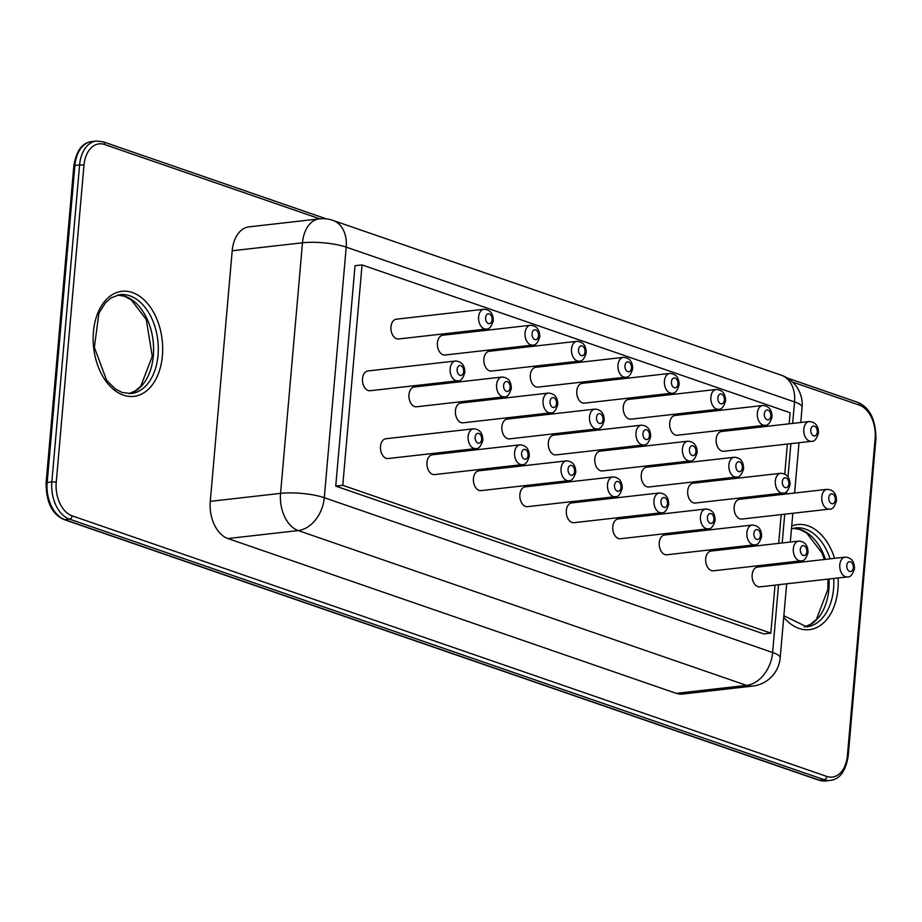 <?xml version="1.0" encoding="UTF-8"?>
<svg xmlns="http://www.w3.org/2000/svg" width="922" height="922" viewBox="0 0 922 922"><rect width="100%" height="100%" fill="white"/><g stroke="black" fill="none" stroke-linecap="round" stroke-linejoin="round"><path stroke-width="1.38" d="M778.548 584.732L772.624 652.511A31.106 22.52 109 0 1 746.543 685.369L676.252 693.356A31.106 20.284 83.5 0 0 682.407 694.07L752.698 686.083A31.106 20.284 -96.5 0 1 746.543 685.369L298.209 530.553A31.106 20.284 -96.5 0 1 280.565 493.362L210.274 501.349L232.194 250.772A31.106 20.284 83.5 0 1 248.963 226.87L319.266 218.883A31.106 20.284 -96.5 0 0 302.485 242.786L232.194 250.772M210.274 501.349A31.106 20.284 83.5 0 0 227.918 538.54L676.252 693.356M775.022 585.136L770.827 633.114L763.796 633.921L335.746 486.113L355.028 265.72L362.058 264.925L790.108 412.733L789.14 423.809M787.365 444.047L784.749 474.012M783.078 493.051L782.962 494.353M781.199 514.591L778.675 543.358M776.912 563.596L776.797 564.898M770.827 633.114L342.777 485.306L335.746 486.113M342.777 485.306L362.058 264.925M759.774 586.865A9.958 6.489 -96.5 0 1 752.202 577.702A9.958 6.489 -96.5 0 1 757.527 567.088L845.163 557.13A9.958 6.489 -96.5 0 0 839.838 567.756A9.958 6.489 -96.5 0 0 847.41 576.907L759.774 586.865M713.317 570.822A9.958 6.489 -96.5 0 1 705.745 561.659A9.958 6.489 -96.5 0 1 711.069 551.045L798.706 541.087A9.958 6.489 -96.5 0 0 793.381 551.713A9.958 6.489 -96.5 0 0 800.953 560.864L713.317 570.822M666.86 554.779A9.958 6.489 -96.5 0 1 659.288 545.628A9.958 6.489 -96.5 0 1 664.612 535.002L752.248 525.044A9.958 6.489 -96.5 0 0 746.924 535.67A9.958 6.489 -96.5 0 0 754.496 544.821L666.86 554.779M741.784 519.063A9.958 6.489 -96.5 0 1 734.2 509.912A9.958 6.489 -96.5 0 1 739.536 499.286L827.161 489.328A9.958 6.489 -96.5 0 0 821.836 499.955A9.958 6.489 -96.5 0 0 829.408 509.117L741.784 519.063M695.326 503.032A9.958 6.489 -96.5 0 1 687.754 493.869A9.958 6.489 -96.5 0 1 693.079 483.243L780.715 473.286A9.958 6.489 -96.5 0 0 775.379 483.912A9.958 6.489 -96.5 0 0 782.951 493.074L695.326 503.032M648.869 486.989A9.958 6.489 -96.5 0 1 641.297 477.827A9.958 6.489 -96.5 0 1 646.622 467.2L734.258 457.254A9.958 6.489 -96.5 0 0 728.922 467.869A9.958 6.489 -96.5 0 0 736.505 477.031L648.869 486.989M509.497 438.86A9.958 6.489 -96.5 0 1 501.925 429.698A9.958 6.489 -96.5 0 1 507.25 419.084L594.886 409.126A9.958 6.489 -96.5 0 0 589.561 419.752A9.958 6.489 -96.5 0 0 597.133 428.903L509.497 438.86M555.954 454.903A9.958 6.489 -96.5 0 1 548.383 445.741A9.958 6.489 -96.5 0 1 553.707 435.126L641.343 425.169A9.958 6.489 -96.5 0 0 636.019 435.783A9.958 6.489 -96.5 0 0 643.591 444.946L555.954 454.903M573.945 522.693A9.958 6.489 -96.5 0 1 566.373 513.542A9.958 6.489 -96.5 0 1 571.709 502.916L659.334 492.959A9.958 6.489 -96.5 0 0 654.009 503.585A9.958 6.489 -96.5 0 0 661.581 512.747L573.945 522.693M527.499 506.662A9.958 6.489 -96.5 0 1 519.916 497.5A9.958 6.489 -96.5 0 1 525.252 486.874L612.876 476.916A9.958 6.489 -96.5 0 0 607.552 487.542A9.958 6.489 -96.5 0 0 615.124 496.704L527.499 506.662M620.402 538.736A9.958 6.489 -96.5 0 1 612.83 529.585A9.958 6.489 -96.5 0 1 618.155 518.959L705.791 509.002A9.958 6.489 -96.5 0 0 700.466 519.628A9.958 6.489 -96.5 0 0 708.038 528.79L620.402 538.736M602.412 470.946A9.958 6.489 -96.5 0 1 594.84 461.784A9.958 6.489 -96.5 0 1 600.164 451.158L687.8 441.212A9.958 6.489 -96.5 0 0 682.476 451.826A9.958 6.489 -96.5 0 0 690.048 460.988L602.412 470.946M463.04 422.818A9.958 6.489 -96.5 0 1 455.468 413.655A9.958 6.489 -96.5 0 1 460.793 403.041L548.429 393.083A9.958 6.489 -96.5 0 0 543.104 403.709A9.958 6.489 -96.5 0 0 550.676 412.86L463.04 422.818M481.042 490.619A9.958 6.489 -96.5 0 1 473.47 481.457A9.958 6.489 -96.5 0 1 478.795 470.831L566.419 460.885A9.958 6.489 -96.5 0 0 561.095 471.499A9.958 6.489 -96.5 0 0 568.667 480.662L481.042 490.619M584.41 403.145A9.958 6.489 -96.5 0 1 576.838 393.994A9.958 6.489 -96.5 0 1 582.162 383.368L669.798 373.41A9.958 6.489 -96.5 0 0 664.474 384.036A9.958 6.489 -96.5 0 0 672.046 393.187L584.41 403.145M630.867 419.187A9.958 6.489 -96.5 0 1 623.295 410.036A9.958 6.489 -96.5 0 1 628.62 399.41L716.256 389.453A9.958 6.489 -96.5 0 0 710.931 400.079A9.958 6.489 -96.5 0 0 718.503 409.23L630.867 419.187M723.782 451.273A9.958 6.489 -96.5 0 1 716.21 442.111A9.958 6.489 -96.5 0 1 721.534 431.496L809.17 421.538A9.958 6.489 -96.5 0 0 803.846 432.164A9.958 6.489 -96.5 0 0 811.418 441.315L723.782 451.273M677.324 435.23A9.958 6.489 -96.5 0 1 669.752 426.068A9.958 6.489 -96.5 0 1 675.077 415.453L762.713 405.496A9.958 6.489 -96.5 0 0 757.388 416.122A9.958 6.489 -96.5 0 0 764.96 425.273L677.324 435.23M491.495 371.059A9.958 6.489 -96.5 0 1 483.923 361.908A9.958 6.489 -96.5 0 1 489.248 351.282L576.884 341.324A9.958 6.489 -96.5 0 0 571.559 351.95A9.958 6.489 -96.5 0 0 579.131 361.113L491.495 371.059M537.952 387.102A9.958 6.489 -96.5 0 1 530.38 377.951A9.958 6.489 -96.5 0 1 535.705 367.325L623.341 357.367A9.958 6.489 -96.5 0 0 618.017 367.993A9.958 6.489 -96.5 0 0 625.589 377.156L537.952 387.102M416.583 406.775A9.958 6.489 -96.5 0 1 409.011 397.624A9.958 6.489 -96.5 0 1 414.335 386.998L501.971 377.04A9.958 6.489 -96.5 0 0 496.647 387.666A9.958 6.489 -96.5 0 0 504.219 396.817L416.583 406.775M434.585 474.576A9.958 6.489 -96.5 0 1 427.013 465.414A9.958 6.489 -96.5 0 1 432.337 454.788L519.973 444.842A9.958 6.489 -96.5 0 0 514.637 455.456A9.958 6.489 -96.5 0 0 522.221 464.619L434.585 474.576M445.038 355.028A9.958 6.489 -96.5 0 1 437.466 345.865A9.958 6.489 -96.5 0 1 442.791 335.239L530.427 325.282A9.958 6.489 -96.5 0 0 525.102 335.908A9.958 6.489 -96.5 0 0 532.674 345.07L445.038 355.028M388.127 458.534A9.958 6.489 -96.5 0 1 380.555 449.371A9.958 6.489 -96.5 0 1 385.88 438.757L473.516 428.799A9.958 6.489 -96.5 0 0 468.18 439.414A9.958 6.489 -96.5 0 0 475.764 448.576L388.127 458.534M398.581 338.985A9.958 6.489 -96.5 0 1 391.009 329.822A9.958 6.489 -96.5 0 1 396.333 319.196L483.969 309.25A9.958 6.489 -96.5 0 0 478.645 319.865A9.958 6.489 -96.5 0 0 486.217 329.027L398.581 338.985M370.125 390.732A9.958 6.489 -96.5 0 1 362.553 381.581A9.958 6.489 -96.5 0 1 367.878 370.955L455.514 360.998A9.958 6.489 -96.5 0 0 450.19 371.624A9.958 6.489 -96.5 0 0 457.761 380.786L370.125 390.732M792.54 382.054L859.258 405.092A27.994 18.256 -96.5 0 1 875.139 438.572L847.41 755.556A3.112 0.703 5 0 1 848.171 756.098C845.716 771.184 839.769 779.297 830.319 780.427A31.106 20.284 -96.5 0 1 824.164 779.712L69.507 519.121A31.106 20.284 -96.5 0 1 51.851 481.929L79.592 164.934L74.901 165.476A3.112 0.703 -175 0 0 73.829 165.902C76.284 150.816 82.231 142.703 91.681 141.573A31.106 20.284 -96.5 0 0 74.901 165.476L47.172 482.46A3.112 0.703 -175 0 0 46.1 482.898L73.829 165.902M830.319 780.427L825.639 780.957A31.106 20.284 -96.5 0 1 819.485 780.243L64.817 519.662A3.112 2.247 109 0 1 64.067 519.582C52.081 514.315 46.1 502.087 46.1 482.898M847.41 755.556A27.994 18.256 -96.5 0 1 826.78 776.428L72.112 515.836A3.112 2.247 109 0 1 69.507 519.121L64.817 519.662A31.106 20.284 -96.5 0 1 47.172 482.46L51.851 481.929A3.112 0.703 -175 0 1 56.23 482.367L83.96 165.372A3.112 0.703 -175 0 0 79.592 164.934A31.106 20.284 -96.5 0 1 96.361 141.043L91.681 141.573M826.78 776.428A3.112 2.247 109 0 1 824.164 779.712L819.485 780.243A3.112 2.247 109 0 1 818.736 780.162L64.067 519.582M829.062 578.993A49.765 32.454 -96.5 0 1 828.89 589.112A49.765 32.454 -96.5 0 1 804.433 626.937M793.22 528.318A49.765 32.454 -96.5 0 1 825.444 559.366M117.67 295.04A49.765 32.454 -96.5 0 1 153.34 355.846A49.765 32.454 -96.5 0 1 128.884 393.671M833.753 578.463A49.765 32.454 -96.5 0 1 833.58 588.57A49.765 32.454 -96.5 0 1 806.738 626.822L783.861 615.723M791.468 528.813L795.502 527.914A49.765 32.454 -96.5 0 1 830.123 558.836M158.031 355.304A49.765 32.454 -96.5 0 1 131.189 393.556L122.2 392.518L115.446 389.038L106.606 380.302L94.367 347.317L98.896 313.238L105.408 302.819L111.274 297.771L119.952 294.648A49.765 32.454 -96.5 0 1 158.031 355.304M83.96 165.372A27.994 18.256 -96.5 0 1 104.601 144.512L319.819 218.825M859.258 405.092A3.112 2.247 -71 0 0 857.933 402.418C869.919 407.685 875.9 419.913 875.9 439.103L848.171 756.098M104.601 144.512A3.112 2.247 -71 0 0 103.264 141.838L326.469 218.906M875.139 438.572A3.112 0.703 5 0 1 875.9 439.103M72.112 515.836A27.994 18.256 -96.5 0 1 56.23 482.367M838.121 577.967A52.877 34.483 -96.5 0 1 837.948 589.008A52.877 34.483 -96.5 0 1 783.723 617.325M791.71 526.001A52.877 34.483 -96.5 0 1 834.583 558.329M162.399 355.742A52.877 34.483 -96.5 0 1 106.779 382.33A52.877 34.483 -96.5 0 1 114.559 293.438A52.877 34.483 -96.5 0 1 162.399 355.742M786.662 583.81L780.173 657.882A31.106 7.007 5 0 0 772.624 652.511L324.279 497.707A31.106 7.007 -175 0 0 280.565 493.362L302.485 242.786A31.106 7.007 -175 0 1 346.211 247.131A31.106 22.52 -71 0 0 332.923 220.393A31.106 31.106 0 0 0 319.266 218.883M332.923 220.393L781.268 375.196A31.106 22.52 -71 0 1 794.545 401.934L346.211 247.131L324.279 497.707A31.106 22.52 109 0 1 298.209 530.553L227.918 538.54M792.666 423.405L794.545 401.934A31.106 7.007 5 0 1 802.094 407.317A31.106 31.106 0 0 0 781.268 375.196M790.892 443.643L787.987 476.824M786.708 491.484L786.489 493.95M784.726 514.188L782.202 542.966M780.438 563.204L780.323 564.495M853.288 567.71A4.979 3.25 -96.5 0 1 848.044 570.211A4.979 3.25 -96.5 0 1 848.782 561.844A4.979 3.25 -96.5 0 1 853.288 567.71M806.831 551.667A4.979 3.25 -96.5 0 1 801.587 554.18A4.979 3.25 -96.5 0 1 802.324 545.812A4.979 3.25 -96.5 0 1 806.831 551.667M760.373 535.636A4.979 3.25 -96.5 0 1 755.13 538.137A4.979 3.25 -96.5 0 1 755.867 529.77A4.979 3.25 -96.5 0 1 760.373 535.636M835.286 499.92A4.979 3.25 -96.5 0 1 830.054 502.421A4.979 3.25 -96.5 0 1 830.78 494.054A4.979 3.25 -96.5 0 1 835.286 499.92M788.829 483.877A4.979 3.25 -96.5 0 1 783.596 486.378A4.979 3.25 -96.5 0 1 784.322 478.011A4.979 3.25 -96.5 0 1 788.829 483.877M742.371 467.834A4.979 3.25 -96.5 0 1 737.139 470.335A4.979 3.25 -96.5 0 1 737.865 461.968A4.979 3.25 -96.5 0 1 742.371 467.834M603 419.706A4.979 3.25 -96.5 0 1 597.767 422.207A4.979 3.25 -96.5 0 1 598.493 413.84A4.979 3.25 -96.5 0 1 603 419.706M649.457 435.749A4.979 3.25 -96.5 0 1 644.224 438.25A4.979 3.25 -96.5 0 1 644.951 429.883A4.979 3.25 -96.5 0 1 649.457 435.749M667.459 503.55A4.979 3.25 -96.5 0 1 662.227 506.051A4.979 3.25 -96.5 0 1 662.953 497.684A4.979 3.25 -96.5 0 1 667.459 503.55M621.002 487.508A4.979 3.25 -96.5 0 1 615.769 490.008A4.979 3.25 -96.5 0 1 616.495 481.641A4.979 3.25 -96.5 0 1 621.002 487.508M713.916 519.593A4.979 3.25 -96.5 0 1 708.684 522.094A4.979 3.25 -96.5 0 1 709.41 513.727A4.979 3.25 -96.5 0 1 713.916 519.593M695.914 451.792A4.979 3.25 -96.5 0 1 690.682 454.292A4.979 3.25 -96.5 0 1 691.408 445.925A4.979 3.25 -96.5 0 1 695.914 451.792M556.542 403.663A4.979 3.25 -96.5 0 1 551.31 406.176A4.979 3.25 -96.5 0 1 552.048 397.808A4.979 3.25 -96.5 0 1 556.542 403.663M574.544 471.465A4.979 3.25 -96.5 0 1 569.312 473.966A4.979 3.25 -96.5 0 1 570.038 465.598A4.979 3.25 -96.5 0 1 574.544 471.465M677.912 384.001A4.979 3.25 -96.5 0 1 672.68 386.502A4.979 3.25 -96.5 0 1 673.417 378.135A4.979 3.25 -96.5 0 1 677.912 384.001M724.369 400.033A4.979 3.25 -96.5 0 1 719.137 402.545A4.979 3.25 -96.5 0 1 719.875 394.178A4.979 3.25 -96.5 0 1 724.369 400.033M817.284 432.118A4.979 3.25 -96.5 0 1 812.052 434.619A4.979 3.25 -96.5 0 1 812.778 426.252A4.979 3.25 -96.5 0 1 817.284 432.118M770.827 416.076A4.979 3.25 -96.5 0 1 765.594 418.576A4.979 3.25 -96.5 0 1 766.332 410.209A4.979 3.25 -96.5 0 1 770.827 416.076M584.997 351.916A4.979 3.25 -96.5 0 1 579.765 354.417A4.979 3.25 -96.5 0 1 580.503 346.05A4.979 3.25 -96.5 0 1 584.997 351.916M631.455 367.959A4.979 3.25 -96.5 0 1 626.222 370.46A4.979 3.25 -96.5 0 1 626.96 362.092A4.979 3.25 -96.5 0 1 631.455 367.959M510.085 387.632A4.979 3.25 -96.5 0 1 504.853 390.133A4.979 3.25 -96.5 0 1 505.59 381.766A4.979 3.25 -96.5 0 1 510.085 387.632M528.087 455.422A4.979 3.25 -96.5 0 1 522.855 457.923A4.979 3.25 -96.5 0 1 523.581 449.556A4.979 3.25 -96.5 0 1 528.087 455.422M538.552 335.873A4.979 3.25 -96.5 0 1 533.308 338.374A4.979 3.25 -96.5 0 1 534.045 330.007A4.979 3.25 -96.5 0 1 538.552 335.873M481.63 439.379A4.979 3.25 -96.5 0 1 476.397 441.88A4.979 3.25 -96.5 0 1 477.123 433.513A4.979 3.25 -96.5 0 1 481.63 439.379M492.094 319.83A4.979 3.25 -96.5 0 1 486.851 322.331A4.979 3.25 -96.5 0 1 487.588 313.964A4.979 3.25 -96.5 0 1 492.094 319.83M463.628 371.589A4.979 3.25 -96.5 0 1 458.395 374.09A4.979 3.25 -96.5 0 1 459.133 365.723A4.979 3.25 -96.5 0 1 463.628 371.589M825.639 780.957L818.736 780.162M804.376 626.937L810.576 624.321L816.385 619.423L827.818 589.538L827.991 579.12M824.395 559.493L821.802 552.704L806.715 533.077L799.893 529.516L793.174 528.329M128.826 393.671L135.027 391.055L140.836 386.157L152.268 356.272L146.252 319.438L131.166 299.811L124.343 296.25L117.624 295.063M787.261 378.02L857.933 402.418M103.264 141.838L96.361 141.043M802.094 407.317L800.769 422.495M799.005 442.721L794.603 493.028M792.828 513.266L790.315 542.044M788.541 562.282L788.425 563.572M752.698 686.083A31.106 31.106 0 0 0 780.173 657.882M847.41 576.907C850.303 577.414 852.666 574.637 854.487 568.574C854.452 561.371 851.34 557.556 845.163 557.13M800.953 560.864C803.846 561.371 806.208 558.594 808.041 552.532C807.995 545.328 804.883 541.514 798.706 541.087M754.496 544.821C757.388 545.328 759.751 542.551 761.584 536.489C761.537 529.286 758.426 525.471 752.248 525.044M829.408 509.117C832.301 509.624 834.664 506.846 836.496 500.773C836.45 493.581 833.338 489.766 827.161 489.328M782.951 493.074C785.844 493.581 788.206 490.804 790.039 484.73C789.993 477.538 786.881 473.724 780.715 473.286M736.505 477.031C739.386 477.538 741.749 474.761 743.581 468.699C743.535 461.496 740.435 457.681 734.258 457.254M597.133 428.903C600.015 429.41 602.377 426.632 604.21 420.57C604.164 413.367 601.063 409.552 594.886 409.126M643.591 444.946C646.472 445.453 648.834 442.675 650.667 436.613C650.621 429.41 647.521 425.595 641.343 425.169M661.581 512.747C664.474 513.254 666.837 510.477 668.669 504.403C668.623 497.212 665.511 493.397 659.334 492.959M615.124 496.704C618.017 497.212 620.379 494.434 622.212 488.36C622.166 481.169 619.054 477.354 612.876 476.916M708.038 528.79C710.931 529.297 713.294 526.508 715.126 520.446C715.08 513.243 711.968 509.428 705.791 509.002M690.048 460.988C692.929 461.496 695.292 458.718 697.124 452.656C697.078 445.453 693.978 441.638 687.8 441.212M550.676 412.86C553.569 413.367 555.92 410.59 557.752 404.528C557.718 397.324 554.606 393.51 548.429 393.083M568.667 480.662C571.559 481.169 573.922 478.391 575.754 472.329C575.708 465.126 572.597 461.311 566.419 460.885M672.046 393.187C674.939 393.694 677.29 390.916 679.122 384.854C679.088 377.651 675.976 373.836 669.798 373.41M718.503 409.23C721.396 409.737 723.747 406.959 725.579 400.897C725.545 393.694 722.433 389.879 716.256 389.453M811.418 441.315C814.31 441.822 816.662 439.045 818.494 432.983C818.448 425.78 815.348 421.965 809.17 421.538M764.96 425.273C767.853 425.78 770.204 423.002 772.037 416.94C772.002 409.737 768.89 405.922 762.713 405.496M579.131 361.113C582.024 361.62 584.387 358.842 586.208 352.769C586.173 345.577 583.061 341.762 576.884 341.324M625.589 377.156C628.481 377.663 630.844 374.885 632.665 368.812C632.63 361.608 629.519 357.794 623.341 357.367M504.219 396.817C507.112 397.324 509.463 394.547 511.295 388.485C511.261 381.282 508.149 377.467 501.971 377.04M522.221 464.619C525.102 465.126 527.465 462.348 529.297 456.286C529.251 449.083 526.139 445.268 519.973 444.842M532.674 345.07C535.567 345.577 537.929 342.8 539.75 336.726C539.716 329.534 536.604 325.72 530.427 325.282M475.764 448.576C478.645 449.083 481.007 446.306 482.84 440.243C482.794 433.04 479.694 429.226 473.516 428.799M486.217 329.027C489.109 329.534 491.472 326.757 493.293 320.695C493.258 313.492 490.147 309.677 483.969 309.25M457.761 380.786C460.654 381.293 463.005 378.504 464.838 372.442C464.803 365.239 461.692 361.424 455.514 360.998"/></g></svg>
